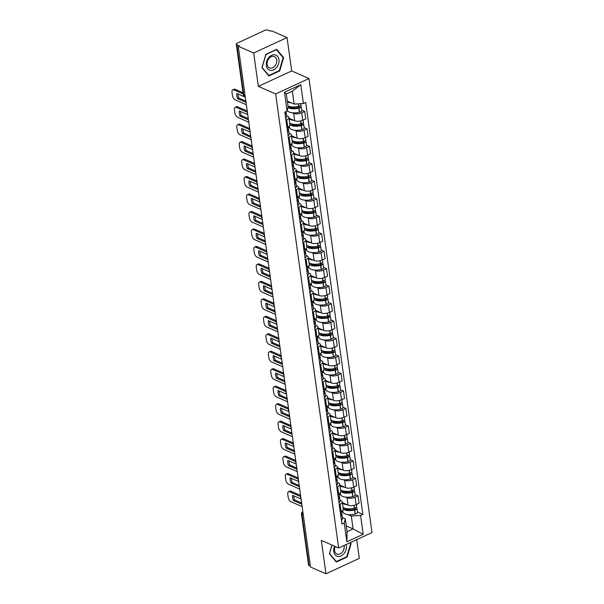 <?xml version="1.0" encoding="UTF-8"?>
<svg xmlns="http://www.w3.org/2000/svg" width="604" height="604" viewBox="0 0 604 604"><rect width="100%" height="100%" fill="white"/><g stroke="black" fill="none" stroke-linecap="round" stroke-linejoin="round"><path stroke-width="0.91" d="M287.051 37.561L253.703 53.009L238.248 46.251L310.516 567.043L325.971 573.8L321.336 540.421L338.655 548.002L372.004 532.554L308.999 78.512L291.679 70.94L287.051 37.561L271.596 30.804L270.622 31.249L268.221 30.2A2.507 1.087 -7.9 0 0 264.718 30.419L237.206 43.163A2.507 1.087 -7.9 0 0 236.277 44.19A2.507 1.087 -7.9 0 0 236.813 44.741L243.85 95.477A2.507 1.85 113.6 0 0 244.794 96.874L245.307 97.101M325.971 573.8L359.32 558.353L356.722 539.629M253.703 53.009L258.331 86.38L275.651 93.96L338.655 548.002M238.248 46.251L239.222 45.798L236.813 44.741M310.388 566.107L309.082 565.54A2.507 1.087 172.1 0 1 308.538 564.982L301.502 514.246A2.507 1.087 -7.9 0 0 302.038 514.804L309.082 565.54M342.347 502.634L348.04 505.133A5.768 2.491 -7.9 0 0 356.088 504.619L359.055 503.245L358.029 495.854L355.061 497.228A5.768 2.491 172.1 0 1 347.021 497.734L345.677 497.152M340.09 504.166L341.117 511.558A5.768 2.491 -7.9 0 0 343.253 509.202L342.226 501.811A5.768 2.491 172.1 0 1 340.09 504.166L339.244 504.551M341.117 511.558L340.271 511.943M355.054 494.555L358.029 495.854M339.961 500.082L340.988 500.527A5.768 2.491 172.1 0 1 342.226 501.811M340.769 495.001L339.154 494.299M339.924 485.163L345.616 487.654A5.768 2.491 -7.9 0 0 353.665 487.149L356.632 485.775L355.605 478.383L352.638 479.757A5.768 2.491 172.1 0 1 344.59 480.263L343.253 479.682M337.847 494.472L338.693 494.08A5.768 2.491 -7.9 0 0 340.83 491.731L339.803 484.332A5.768 2.491 172.1 0 1 337.666 486.688L336.821 487.081M352.63 477.084L355.605 478.383M337.538 482.604L338.565 483.057A5.768 2.491 172.1 0 1 339.803 484.332M338.338 477.53L336.73 476.828M337.5 467.692L343.193 470.184A5.768 2.491 -7.9 0 0 351.241 469.678L354.201 468.304L353.181 460.912L350.214 462.286A5.768 2.491 172.1 0 1 342.166 462.792L340.83 462.211M335.424 477.001L336.262 476.609A5.768 2.491 -7.9 0 0 338.406 474.253L337.379 466.862A5.768 2.491 172.1 0 1 335.243 469.217L334.397 469.61M350.207 459.614L353.181 460.912M335.107 465.133L336.141 465.586A5.768 2.491 172.1 0 1 337.379 466.862M335.915 460.059L334.306 459.357M335.069 450.222L340.769 452.713A5.768 2.491 -7.9 0 0 348.818 452.207L351.777 450.833L350.75 443.442L347.791 444.816A5.768 2.491 172.1 0 1 339.742 445.322L338.406 444.74M333 459.531L333.838 459.138A5.768 2.491 -7.9 0 0 335.983 456.783L334.956 449.391A5.768 2.491 172.1 0 1 332.819 451.747L331.974 452.139M347.783 442.143L350.75 443.442M332.683 447.662L333.718 448.115A5.768 2.491 172.1 0 1 334.956 449.391M333.491 442.589L331.883 441.886M332.645 432.751L338.346 435.242A5.768 2.491 -7.9 0 0 346.386 434.737L349.354 433.362L348.327 425.971L345.367 427.338A5.768 2.491 172.1 0 1 337.319 427.851L335.983 427.262M330.577 442.06L331.415 441.667A5.768 2.491 -7.9 0 0 333.559 439.312L332.532 431.92A5.768 2.491 172.1 0 1 330.388 434.276L329.55 434.669M345.36 424.672L348.327 425.971M330.26 430.191L331.294 430.644A5.768 2.491 172.1 0 1 332.532 431.92M331.067 425.118L329.459 424.416M330.222 415.28L335.922 417.772A5.768 2.491 -7.9 0 0 343.963 417.258L346.93 415.884L345.903 408.493L342.936 409.867A5.768 2.491 172.1 0 1 334.895 410.38L333.559 409.791M328.153 424.582L328.991 424.197A5.768 2.491 -7.9 0 0 331.135 421.841L330.109 414.45A5.768 2.491 172.1 0 1 327.964 416.805L327.126 417.19M342.936 407.194L345.903 408.493M327.836 412.721L328.87 413.174A5.768 2.491 172.1 0 1 330.109 414.45M328.644 407.647L327.036 406.937M327.798 397.809L333.499 400.301A5.768 2.491 -7.9 0 0 341.539 399.788L344.507 398.414L343.48 391.022L340.513 392.396A5.768 2.491 172.1 0 1 332.472 392.91L331.135 392.321M325.73 407.111L326.568 406.726A5.768 2.491 -7.9 0 0 328.712 404.37L327.685 396.979A5.768 2.491 172.1 0 1 325.541 399.335L324.703 399.72M340.513 389.723L343.48 391.022M325.413 395.25L326.439 395.696A5.768 2.491 172.1 0 1 327.685 396.979M326.22 390.176L324.612 389.467M325.375 380.331L331.075 382.83A5.768 2.491 -7.9 0 0 339.116 382.317L342.083 380.943L341.056 373.551L338.089 374.925A5.768 2.491 172.1 0 1 330.048 375.431L328.712 374.85M323.306 389.64L324.144 389.255A5.768 2.491 -7.9 0 0 326.288 386.9L325.262 379.508A5.768 2.491 172.1 0 1 323.117 381.864L322.279 382.249M338.089 372.253L341.056 373.551M322.989 377.779L324.016 378.225A5.768 2.491 172.1 0 1 325.262 379.508M323.797 372.698L322.189 371.996M322.951 362.861L328.644 365.352A5.768 2.491 -7.9 0 0 336.692 364.846L339.659 363.472L338.633 356.081L335.665 357.455A5.768 2.491 172.1 0 1 327.625 357.961L326.288 357.379M320.875 372.17L321.721 371.785A5.768 2.491 -7.9 0 0 323.857 369.429L322.838 362.03A5.768 2.491 172.1 0 1 320.694 364.386L319.856 364.778M335.665 354.782L338.633 356.081M320.565 360.301L321.592 360.754A5.768 2.491 172.1 0 1 322.838 362.03M321.373 355.228L319.765 354.525M320.528 345.39L326.22 347.881A5.768 2.491 -7.9 0 0 334.269 347.376L337.236 346.001L336.209 338.61L333.242 339.984A5.768 2.491 172.1 0 1 325.194 340.49L323.857 339.909M318.451 354.699L319.297 354.306A5.768 2.491 -7.9 0 0 321.434 351.951L320.407 344.559A5.768 2.491 172.1 0 1 318.27 346.915L317.425 347.308M333.234 337.311L336.209 338.61M318.142 342.83L319.169 343.283A5.768 2.491 172.1 0 1 320.407 344.559M318.95 337.757L317.334 337.055M318.104 327.919L323.797 330.411A5.768 2.491 -7.9 0 0 331.845 329.905L334.812 328.531L333.786 321.139L330.818 322.513A5.768 2.491 172.1 0 1 322.77 323.019L321.434 322.438M316.028 337.228L316.873 336.836A5.768 2.491 -7.9 0 0 319.01 334.48L317.983 327.089A5.768 2.491 172.1 0 1 315.847 329.444L315.001 329.837M330.811 319.841L333.786 321.139M315.718 325.36L316.745 325.813A5.768 2.491 172.1 0 1 317.983 327.089M316.519 320.286L314.911 319.584M315.673 310.448L321.373 312.94A5.768 2.491 -7.9 0 0 329.422 312.434L332.381 311.06L331.362 303.669L328.395 305.043A5.768 2.491 172.1 0 1 320.346 305.548L319.01 304.96M313.604 319.758L314.442 319.365A5.768 2.491 -7.9 0 0 316.587 317.009L315.56 309.618A5.768 2.491 172.1 0 1 313.423 311.974L312.578 312.366M328.387 302.37L331.362 303.669M313.287 307.889L314.322 308.342A5.768 2.491 172.1 0 1 315.56 309.618M314.095 302.815L312.487 302.113M313.25 292.978L318.95 295.469A5.768 2.491 -7.9 0 0 326.998 294.956L329.958 293.589L328.931 286.19L325.971 287.564A5.768 2.491 172.1 0 1 317.923 288.078L316.587 287.489M311.181 302.287L312.019 301.894A5.768 2.491 -7.9 0 0 314.163 299.539L313.136 292.147A5.768 2.491 172.1 0 1 310.992 294.503L310.154 294.888M325.964 284.892L328.931 286.19M310.864 290.418L311.898 290.871A5.768 2.491 172.1 0 1 313.136 292.147M311.672 285.345L310.063 284.635M310.826 275.507L316.526 277.999A5.768 2.491 -7.9 0 0 324.567 277.485L327.534 276.111L326.507 268.72L323.548 270.094A5.768 2.491 172.1 0 1 315.499 270.607L314.163 270.018M308.757 284.809L309.595 284.424A5.768 2.491 -7.9 0 0 311.739 282.068L310.713 274.677A5.768 2.491 172.1 0 1 308.568 277.032L307.73 277.417M323.54 267.421L326.507 268.72M308.44 272.948L309.474 273.393A5.768 2.491 172.1 0 1 310.713 274.677M309.248 267.874L307.64 267.164M308.402 258.036L314.103 260.528A5.768 2.491 -7.9 0 0 322.143 260.014L325.111 258.64L324.084 251.249L321.117 252.623A5.768 2.491 172.1 0 1 313.076 253.136L311.739 252.548M306.334 267.338L307.172 266.953A5.768 2.491 -7.9 0 0 309.316 264.597L308.289 257.206A5.768 2.491 172.1 0 1 306.145 259.561L305.307 259.947M321.117 249.95L324.084 251.249M306.017 255.477L307.051 255.922A5.768 2.491 172.1 0 1 308.289 257.206M306.824 250.396L305.216 249.694M305.979 240.558L311.679 243.05A5.768 2.491 -7.9 0 0 319.72 242.544L322.687 241.17L321.66 233.778L318.693 235.152A5.768 2.491 172.1 0 1 310.652 235.658L309.316 235.077M303.91 249.867L304.748 249.482A5.768 2.491 -7.9 0 0 306.892 247.127L305.866 239.735A5.768 2.491 172.1 0 1 303.721 242.083L302.883 242.476M318.693 232.48L321.66 233.778M303.593 237.999L304.62 238.452A5.768 2.491 172.1 0 1 305.866 239.735M304.401 232.925L302.793 232.223M303.555 223.087L309.256 225.579A5.768 2.491 -7.9 0 0 317.296 225.073L320.263 223.699L319.237 216.308L316.269 217.682A5.768 2.491 172.1 0 1 308.229 218.187L306.892 217.606M301.487 232.397L302.325 232.004A5.768 2.491 -7.9 0 0 304.469 229.648L303.442 222.257A5.768 2.491 172.1 0 1 301.298 224.613L300.46 225.005M316.269 215.009L319.237 216.308M301.169 220.528L302.196 220.981A5.768 2.491 172.1 0 1 303.442 222.257M301.977 215.454L300.369 214.752M301.132 205.617L306.824 208.108A5.768 2.491 -7.9 0 0 314.873 207.602L317.84 206.228L316.813 198.837L313.846 200.211A5.768 2.491 172.1 0 1 305.805 200.717L304.469 200.135M299.055 214.926L299.901 214.533A5.768 2.491 -7.9 0 0 302.038 212.178L301.019 204.786A5.768 2.491 172.1 0 1 298.874 207.142L298.036 207.534M313.846 197.538L316.813 198.837M298.746 203.057L299.773 203.51A5.768 2.491 172.1 0 1 301.019 204.786M299.554 197.984L297.946 197.282M298.708 188.146L304.401 190.637A5.768 2.491 -7.9 0 0 312.449 190.132L315.416 188.758L314.39 181.366L311.422 182.74A5.768 2.491 172.1 0 1 303.374 183.246L302.038 182.665M296.632 197.455L297.478 197.063A5.768 2.491 -7.9 0 0 299.614 194.707L298.587 187.315A5.768 2.491 172.1 0 1 296.451 189.671L295.605 190.064M311.415 180.067L314.39 181.366M296.322 185.587L297.349 186.04A5.768 2.491 172.1 0 1 298.587 187.315M297.13 180.513L295.515 179.811M296.285 170.675L301.977 173.167A5.768 2.491 -7.9 0 0 310.026 172.653L312.993 171.287L311.966 163.888L308.999 165.262A5.768 2.491 172.1 0 1 300.951 165.775L299.614 165.186M294.208 179.984L295.054 179.592A5.768 2.491 -7.9 0 0 297.191 177.236L296.164 169.845A5.768 2.491 172.1 0 1 294.027 172.2L293.182 172.585M308.991 162.589L311.966 163.888M293.891 168.116L294.926 168.569A5.768 2.491 172.1 0 1 296.164 169.845M294.699 163.042L293.091 162.333M293.854 153.205L299.554 155.696A5.768 2.491 -7.9 0 0 307.602 155.183L310.562 153.809L309.542 146.417L306.575 147.791A5.768 2.491 172.1 0 1 298.527 148.305L297.191 147.716M291.785 162.506L292.623 162.121A5.768 2.491 -7.9 0 0 294.767 159.766L293.74 152.374A5.768 2.491 172.1 0 1 291.604 154.73L290.758 155.115M306.568 145.119L309.542 146.417M291.468 150.645L292.502 151.091A5.768 2.491 172.1 0 1 293.74 152.374M292.276 145.572L290.667 144.862M291.43 135.734L297.13 138.225A5.768 2.491 -7.9 0 0 305.179 137.712L308.138 136.338L307.111 128.946L304.152 130.321A5.768 2.491 172.1 0 1 296.103 130.834L294.767 130.245M289.361 145.035L290.199 144.65A5.768 2.491 -7.9 0 0 292.344 142.295L291.317 134.903A5.768 2.491 172.1 0 1 289.173 137.259L288.334 137.644M304.144 127.648L307.111 128.946M289.044 133.174L290.079 133.62A5.768 2.491 172.1 0 1 291.317 134.903M289.852 128.093L288.244 127.391M289.006 118.256L294.707 120.747A5.768 2.491 -7.9 0 0 302.747 120.241L305.715 118.867L304.688 111.476L301.728 112.85A5.768 2.491 172.1 0 1 293.68 113.356L292.344 112.774M286.938 127.565L287.776 127.18A5.768 2.491 -7.9 0 0 289.92 124.824L288.893 117.433A5.768 2.491 172.1 0 1 286.749 119.781L285.911 120.173M301.721 110.177L304.688 111.476M286.621 115.704L287.655 116.149A5.768 2.491 172.1 0 1 288.893 117.433M346.266 525.918L353.091 528.908L351.302 516.027L348.108 514.623M343.193 512.471L341.585 511.769M342.385 517.553L345.277 518.813L347.066 531.694L353.091 528.908L363.185 534.253L346.847 541.818L344.242 523.004L345.277 518.813M287.315 101.11L294.148 104.092L292.359 91.212L286.326 94.005L288.116 106.885L287.081 111.076L284.794 112.133L341.955 524.061L344.242 523.004M287.081 111.076L284.469 92.253L300.8 84.688L303.412 103.51L294.148 104.092M351.302 516.027L360.573 515.439L362.861 514.381L305.7 102.446L303.412 103.51M360.573 515.439L363.185 534.253M308.999 78.512L275.651 93.96M331.951 545.065L329.399 553.732L336.315 562.037L347.149 557.016L351.067 543.698L350.199 542.656M291.679 70.94L258.331 86.38M265.866 54.345L261.955 67.663L268.871 75.961L279.705 70.94L283.616 57.629L276.7 49.324L265.866 54.345M357.485 512.026L362.861 514.381M346.847 541.818L347.066 531.694M292.359 91.212L300.8 84.688M286.326 94.005L284.469 92.253M350.177 543.313L351.067 543.698M346.598 556.775L347.149 557.016M282.732 57.237L283.616 57.629M279.146 70.698L279.705 70.94M340.875 516.254A9.528 4.122 -7.9 0 0 341.894 514.004A9.528 4.122 -7.9 0 0 341.539 513.136M341.894 514.004L342.46 518.089A9.528 4.122 172.1 0 1 341.441 520.346M343.238 509.074A9.528 4.122 -7.9 0 0 354.586 510.002L354.752 509.965A3.163 1.367 -7.9 0 0 356.964 508.311A3.163 1.367 -7.9 0 0 356.284 507.609L356.073 507.519M356.964 508.311L357.53 512.403A3.163 1.367 172.1 0 1 355.326 514.049L355.152 514.095A9.528 4.122 172.1 0 1 342.929 511.747L342.747 510.456M356.428 504.461L356.715 506.522A3.163 1.367 172.1 0 1 354.51 508.168L354.337 508.213A9.528 4.122 172.1 0 1 342.989 507.284M354.79 508.092L355.024 508.198A1.533 0.664 172.1 0 1 355.348 508.538A1.533 0.664 172.1 0 1 354.276 509.338L354.11 509.383A7.897 3.413 172.1 0 1 344.159 507.979M300.664 496.586L289.618 491.754A3.76 1.955 -114.9 0 0 288.508 491.701A3.76 1.955 -114.9 0 0 287.761 494.095L288.206 497.341A3.76 1.955 65.1 0 0 291.007 501.72L302.128 506.59M301.079 499.025L292.63 495.333A7.777 4.039 -114.9 0 0 293.348 500.482L301.789 504.181M341.524 511.354L341.645 512.207A9.528 4.122 172.1 0 1 340.626 514.465M342.823 510.992L342.377 510.795M347.036 504.687A9.528 4.122 172.1 0 1 342.423 503.2M350.139 509.904L347.557 508.772M300.573 495.408L290.886 491.173A3.76 1.955 -114.9 0 0 289.769 491.12L288.508 491.701M293.808 495.854A7.777 4.039 -114.9 0 0 294.609 499.901L301.623 502.966M294.609 499.901L293.348 500.482M334.586 546.22A8.154 6.01 113.6 0 0 335.892 555.574A8.154 6.01 113.6 0 0 344.114 553.49A8.154 6.01 113.6 0 0 346.137 544.536M335.212 546.492A6.168 4.545 113.6 0 0 336.896 553.996A6.168 4.545 113.6 0 0 342.423 552.003A6.168 4.545 113.6 0 0 344.038 545.503M349.784 542.845L350.577 543.789L346.779 556.692L336.285 561.554L329.58 553.513L332.049 545.11M335.703 561.297L336.285 561.554M276.662 67.414A8.154 6.01 113.6 0 0 277.598 56.399A8.154 6.01 113.6 0 0 268.599 57.735A8.154 6.01 113.6 0 0 267.663 68.75A8.154 6.01 113.6 0 0 276.662 67.414M274.979 65.934A6.168 4.545 113.6 0 0 274.397 56.61A6.168 4.545 113.6 0 0 268.871 58.603A6.168 4.545 113.6 0 0 269.452 67.92A6.168 4.545 113.6 0 0 274.979 65.934M262.136 67.437L265.926 54.534L276.428 49.671L283.125 57.712L279.335 70.615L268.833 75.477L262.03 67.391M268.259 75.228L268.833 75.477M338.444 498.783A9.528 4.122 -7.9 0 0 339.463 496.533A9.528 4.122 -7.9 0 0 339.108 495.665M339.463 496.533L340.037 500.618A9.528 4.122 172.1 0 1 339.018 502.868M340.815 491.603A9.528 4.122 -7.9 0 0 352.162 492.532L352.328 492.494A3.163 1.367 -7.9 0 0 354.54 490.841A3.163 1.367 -7.9 0 0 353.861 490.138L353.65 490.048M354.54 490.841L355.107 494.933A3.163 1.367 172.1 0 1 352.895 496.579L352.728 496.624A9.528 4.122 172.1 0 1 340.505 494.276L340.324 492.985M354.004 486.99L354.291 489.051A3.163 1.367 172.1 0 1 352.079 490.697L351.913 490.742A9.528 4.122 172.1 0 1 340.565 489.814M352.366 490.622L352.6 490.727A1.533 0.664 172.1 0 1 352.925 491.067A1.533 0.664 172.1 0 1 351.853 491.867L351.687 491.905A7.897 3.413 172.1 0 1 341.736 490.508M298.233 479.115L287.194 474.283A3.76 1.955 -114.9 0 0 286.085 474.231A3.76 1.955 -114.9 0 0 285.337 476.624L285.783 479.87A3.76 1.955 65.1 0 0 288.584 484.249L299.705 489.119M298.655 481.554L290.207 477.862A7.777 4.039 -114.9 0 0 290.917 483.011L299.365 486.711M339.101 493.876L339.214 494.736A9.528 4.122 172.1 0 1 338.202 496.994M340.399 493.521L339.954 493.325M344.605 487.217A9.528 4.122 172.1 0 1 339.999 485.729M347.715 492.426L345.133 491.301M298.149 477.938L288.463 473.702A3.76 1.955 -114.9 0 0 287.345 473.642L286.085 474.231M291.385 478.376A7.777 4.039 -114.9 0 0 292.185 482.43L299.199 485.495M292.185 482.43L290.917 483.011M336.02 481.312A9.528 4.122 -7.9 0 0 337.04 479.055A9.528 4.122 -7.9 0 0 336.685 478.194M337.04 479.055L337.606 483.147A9.528 4.122 172.1 0 1 336.587 485.397M338.391 474.132A9.528 4.122 -7.9 0 0 349.739 475.061L349.905 475.023A3.163 1.367 -7.9 0 0 352.117 473.37A3.163 1.367 -7.9 0 0 351.437 472.668L351.226 472.577M352.117 473.37L352.683 477.454A3.163 1.367 172.1 0 1 350.471 479.108L350.305 479.153A9.528 4.122 172.1 0 1 338.074 476.805L337.9 475.507M351.581 469.519L351.868 471.581A3.163 1.367 172.1 0 1 349.656 473.226L349.489 473.272A9.528 4.122 172.1 0 1 338.142 472.343M349.942 473.151L350.169 473.257A1.533 0.664 172.1 0 1 350.501 473.596A1.533 0.664 172.1 0 1 349.429 474.397L349.263 474.434A7.897 3.413 172.1 0 1 339.312 473.038M295.809 461.637L284.771 456.813A3.76 1.955 -114.9 0 0 283.661 456.76A3.76 1.955 -114.9 0 0 282.906 459.153L283.359 462.4A3.76 1.955 65.1 0 0 286.153 466.779L297.274 471.641M296.232 464.083L287.783 460.391A7.777 4.039 -114.9 0 0 288.493 465.541L296.942 469.24M336.677 476.405L336.79 477.266A9.528 4.122 172.1 0 1 335.771 479.516M337.976 476.05L337.523 475.854M342.181 469.746A9.528 4.122 172.1 0 1 337.576 468.251M345.292 474.955L342.702 473.83M295.726 460.467L286.039 456.224A3.76 1.955 -114.9 0 0 284.922 456.171L283.661 456.76M288.961 460.905A7.777 4.039 -114.9 0 0 289.761 464.959L296.775 468.024M289.761 464.959L288.493 465.541M333.597 463.842A9.528 4.122 -7.9 0 0 334.616 461.584A9.528 4.122 -7.9 0 0 334.261 460.724M334.616 461.584L335.182 465.676A9.528 4.122 172.1 0 1 334.163 467.926M335.967 456.662A9.528 4.122 -7.9 0 0 347.315 457.59L347.481 457.545A3.163 1.367 -7.9 0 0 349.693 455.899A3.163 1.367 -7.9 0 0 349.014 455.197L348.795 455.106M349.693 455.899L350.26 459.984A3.163 1.367 172.1 0 1 348.047 461.637L347.881 461.675A9.528 4.122 172.1 0 1 335.65 459.334L335.477 458.036M349.157 452.049L349.444 454.11A3.163 1.367 172.1 0 1 347.232 455.756L347.066 455.801A9.528 4.122 172.1 0 1 335.718 454.872M347.511 455.68L347.745 455.778A1.533 0.664 172.1 0 1 348.078 456.126A1.533 0.664 172.1 0 1 347.006 456.926L346.832 456.964A7.897 3.413 172.1 0 1 336.889 455.567M293.385 444.166L282.347 439.342A3.76 1.955 -114.9 0 0 281.238 439.289A3.76 1.955 -114.9 0 0 280.483 441.683L280.935 444.929A3.76 1.955 65.1 0 0 283.729 449.308L294.85 454.17M293.801 446.613L285.352 442.921A7.777 4.039 -114.9 0 0 286.07 448.07L294.518 451.762M334.246 458.934L334.367 459.795A9.528 4.122 172.1 0 1 333.348 462.045M335.545 458.579L335.099 458.383M339.758 452.275A9.528 4.122 172.1 0 1 335.152 450.78M342.868 457.485L340.279 456.352M293.302 442.996L283.616 438.753A3.76 1.955 -114.9 0 0 282.498 438.7L281.238 439.289M286.538 443.434A7.777 4.039 -114.9 0 0 287.338 447.481L294.352 450.554M287.338 447.481L286.07 448.07M331.173 446.371A9.528 4.122 -7.9 0 0 332.192 444.114A9.528 4.122 -7.9 0 0 331.838 443.253M332.192 444.114L332.759 448.206A9.528 4.122 172.1 0 1 331.739 450.456M333.544 439.191A9.528 4.122 -7.9 0 0 344.884 440.12L345.058 440.074A3.163 1.367 -7.9 0 0 347.27 438.429A3.163 1.367 -7.9 0 0 346.59 437.726L346.371 437.628M347.27 438.429L347.836 442.513A3.163 1.367 172.1 0 1 345.624 444.166L345.458 444.204A9.528 4.122 172.1 0 1 333.227 441.864L333.046 440.565M346.734 434.57L347.021 436.632A3.163 1.367 172.1 0 1 344.808 438.285L344.635 438.323A9.528 4.122 172.1 0 1 333.295 437.402M345.088 438.21L345.322 438.308A1.533 0.664 172.1 0 1 345.654 438.647A1.533 0.664 172.1 0 1 344.582 439.448L344.408 439.493A7.897 3.413 172.1 0 1 334.457 438.089M290.962 426.696L279.924 421.871A3.76 1.955 -114.9 0 0 278.806 421.819A3.76 1.955 -114.9 0 0 278.059 424.212L278.512 427.458A3.76 1.955 65.1 0 0 281.305 431.837L292.427 436.7M291.377 429.142L282.929 425.442A7.777 4.039 -114.9 0 0 283.646 430.599L292.094 434.291M331.822 441.464L331.943 442.324A9.528 4.122 172.1 0 1 330.924 444.574M333.121 441.101L332.676 440.912M337.334 434.797A9.528 4.122 172.1 0 1 332.728 433.31M340.437 440.014L337.855 438.881M290.879 425.518L281.185 421.282A3.76 1.955 -114.9 0 0 280.075 421.23L278.806 421.819M284.114 425.963A7.777 4.039 -114.9 0 0 284.907 430.01L291.928 433.083M284.907 430.01L283.646 430.599M328.75 428.893A9.528 4.122 -7.9 0 0 329.769 426.643A9.528 4.122 -7.9 0 0 329.414 425.782M329.769 426.643L330.335 430.728A9.528 4.122 172.1 0 1 329.316 432.985M331.12 421.72A9.528 4.122 -7.9 0 0 342.46 422.649L342.634 422.604A3.163 1.367 -7.9 0 0 344.846 420.958A3.163 1.367 -7.9 0 0 344.159 420.256L343.948 420.158M344.846 420.958L345.413 425.042A3.163 1.367 172.1 0 1 343.2 426.696L343.027 426.734A9.528 4.122 172.1 0 1 330.803 424.386L330.622 423.094M344.31 417.1L344.597 419.161A3.163 1.367 172.1 0 1 342.385 420.814L342.211 420.852A9.528 4.122 172.1 0 1 330.871 419.923M342.664 420.739L342.898 420.837A1.533 0.664 172.1 0 1 343.231 421.177A1.533 0.664 172.1 0 1 342.158 421.977L341.985 422.022A7.897 3.413 172.1 0 1 332.034 420.618M288.538 409.225L277.5 404.401A3.76 1.955 -114.9 0 0 276.383 404.34A3.76 1.955 -114.9 0 0 275.635 406.741L276.088 409.988A3.76 1.955 65.1 0 0 278.882 414.367L290.003 419.229M288.954 411.671L280.505 407.972A7.777 4.039 -114.9 0 0 281.222 413.128L289.671 416.82M329.399 423.993L329.52 424.854A9.528 4.122 172.1 0 1 328.501 427.104M330.698 423.631L330.252 423.434M334.91 417.326A9.528 4.122 172.1 0 1 330.297 415.839M338.013 422.543L335.431 421.411M288.455 408.047L278.761 403.812A3.76 1.955 -114.9 0 0 277.651 403.759L276.383 404.34M281.691 408.493A7.777 4.039 -114.9 0 0 282.483 412.54L289.505 415.612M282.483 412.54L281.222 413.128M326.326 411.422A9.528 4.122 -7.9 0 0 327.345 409.172A9.528 4.122 -7.9 0 0 326.99 408.304M327.345 409.172L327.912 413.257A9.528 4.122 172.1 0 1 326.892 415.514M328.689 404.25A9.528 4.122 -7.9 0 0 340.037 405.178L340.211 405.133A3.163 1.367 -7.9 0 0 342.423 403.48A3.163 1.367 -7.9 0 0 341.736 402.785L341.524 402.687M342.423 403.48L342.989 407.572A3.163 1.367 172.1 0 1 340.777 409.218L340.603 409.263A9.528 4.122 172.1 0 1 328.38 406.915L328.198 405.624M341.887 399.629L342.174 401.69A3.163 1.367 172.1 0 1 339.961 403.344L339.788 403.381A9.528 4.122 172.1 0 1 328.44 402.453M340.241 403.268L340.475 403.366A1.533 0.664 172.1 0 1 340.807 403.706A1.533 0.664 172.1 0 1 339.735 404.506L339.561 404.552A7.897 3.413 172.1 0 1 329.61 403.147M286.115 391.754L275.077 386.922A3.76 1.955 -114.9 0 0 273.959 386.87A3.76 1.955 -114.9 0 0 273.212 389.263L273.665 392.517A3.76 1.955 65.1 0 0 276.458 396.896L287.579 401.758M286.53 394.201L278.082 390.501A7.777 4.039 -114.9 0 0 278.799 395.658L287.247 399.35M326.975 406.522L327.096 407.375A9.528 4.122 172.1 0 1 326.077 409.633M328.274 406.16L327.829 405.964M332.487 399.856A9.528 4.122 172.1 0 1 327.874 398.368M335.59 405.073L333.008 403.94M286.032 390.577L276.338 386.341A3.76 1.955 -114.9 0 0 275.228 386.288L273.959 386.87M279.267 391.022A7.777 4.039 -114.9 0 0 280.06 395.069L287.074 398.134M280.06 395.069L278.799 395.658M323.903 393.951A9.528 4.122 -7.9 0 0 324.922 391.702A9.528 4.122 -7.9 0 0 324.567 390.833M324.922 391.702L325.488 395.786A9.528 4.122 172.1 0 1 324.469 398.044M326.266 386.779A9.528 4.122 -7.9 0 0 337.613 387.7L337.787 387.662A3.163 1.367 -7.9 0 0 339.992 386.009A3.163 1.367 -7.9 0 0 339.312 385.307L339.101 385.216M339.992 386.009L340.565 390.101A3.163 1.367 172.1 0 1 338.353 391.747L338.18 391.792A9.528 4.122 172.1 0 1 325.956 389.444L325.775 388.153M339.463 382.158L339.75 384.219A3.163 1.367 172.1 0 1 337.538 385.865L337.364 385.911A9.528 4.122 172.1 0 1 326.017 384.982M337.817 385.79L338.051 385.896A1.533 0.664 172.1 0 1 338.383 386.235A1.533 0.664 172.1 0 1 337.311 387.036L337.138 387.081A7.897 3.413 172.1 0 1 327.187 385.677M283.691 374.284L272.653 369.452A3.76 1.955 -114.9 0 0 271.536 369.399A3.76 1.955 -114.9 0 0 270.788 371.792L271.241 375.039A3.76 1.955 65.1 0 0 274.035 379.418L285.156 384.287M284.106 376.722L275.658 373.03A7.777 4.039 -114.9 0 0 276.375 378.179L284.824 381.879M324.552 389.051L324.673 389.905A9.528 4.122 172.1 0 1 323.653 392.162M325.85 388.689L325.405 388.493M330.063 382.385A9.528 4.122 172.1 0 1 325.45 380.897M333.166 387.602L330.584 386.469M283.601 373.106L273.914 368.87A3.76 1.955 -114.9 0 0 272.797 368.817L271.536 369.399M276.843 373.551A7.777 4.039 -114.9 0 0 277.636 377.598L284.65 380.663M277.636 377.598L276.375 378.179M321.479 376.481A9.528 4.122 -7.9 0 0 322.498 374.231A9.528 4.122 -7.9 0 0 322.143 373.363M322.498 374.231L323.065 378.315A9.528 4.122 172.1 0 1 322.045 380.565M323.842 369.301A9.528 4.122 -7.9 0 0 335.19 370.229L335.363 370.192A3.163 1.367 -7.9 0 0 337.568 368.538A3.163 1.367 -7.9 0 0 336.889 367.836L336.677 367.745M337.568 368.538L338.142 372.63A3.163 1.367 172.1 0 1 335.93 374.276L335.756 374.321A9.528 4.122 172.1 0 1 323.533 371.973L323.351 370.682M337.04 364.688L337.319 366.749A3.163 1.367 172.1 0 1 335.114 368.395L334.941 368.44A9.528 4.122 172.1 0 1 323.593 367.511M335.394 368.319L335.628 368.425A1.533 0.664 172.1 0 1 335.96 368.765A1.533 0.664 172.1 0 1 334.88 369.565L334.714 369.603A7.897 3.413 172.1 0 1 324.763 368.206M281.268 356.813L270.23 351.981A3.76 1.955 -114.9 0 0 269.112 351.928A3.76 1.955 -114.9 0 0 268.365 354.322L268.81 357.568A3.76 1.955 65.1 0 0 271.611 361.947L282.732 366.817M281.683 359.252L273.234 355.56A7.777 4.039 -114.9 0 0 273.952 360.709L282.4 364.408M322.128 371.581L322.249 372.434A9.528 4.122 172.1 0 1 321.23 374.691M323.427 371.218L322.981 371.022M327.64 364.914A9.528 4.122 172.1 0 1 323.027 363.427M330.743 370.124L328.161 368.999M281.177 355.635L271.49 351.4A3.76 1.955 -114.9 0 0 270.373 351.339L269.112 351.928M274.42 356.073A7.777 4.039 -114.9 0 0 275.213 360.127L282.227 363.193M275.213 360.127L273.952 360.709M319.055 359.01A9.528 4.122 -7.9 0 0 320.075 356.753A9.528 4.122 -7.9 0 0 319.72 355.892M320.075 356.753L320.641 360.845A9.528 4.122 172.1 0 1 319.622 363.095M321.419 351.83A9.528 4.122 -7.9 0 0 332.766 352.759L332.932 352.721A3.163 1.367 -7.9 0 0 335.144 351.067A3.163 1.367 -7.9 0 0 334.465 350.365L334.254 350.275M335.144 351.067L335.711 355.152A3.163 1.367 172.1 0 1 333.506 356.805L333.332 356.851A9.528 4.122 172.1 0 1 321.109 354.503L320.928 353.212M334.608 347.217L334.895 349.278A3.163 1.367 172.1 0 1 332.691 350.924L332.517 350.969A9.528 4.122 172.1 0 1 321.169 350.041M332.97 350.849L333.204 350.954A1.533 0.664 172.1 0 1 333.529 351.294A1.533 0.664 172.1 0 1 332.457 352.094L332.291 352.132A7.897 3.413 172.1 0 1 322.34 350.735M278.844 339.335L267.798 334.51A3.76 1.955 -114.9 0 0 266.689 334.457A3.76 1.955 -114.9 0 0 265.941 336.851L266.387 340.097A3.76 1.955 65.1 0 0 269.188 344.476L280.309 349.339M279.259 341.781L270.811 338.089A7.777 4.039 -114.9 0 0 271.521 343.238L279.969 346.938M319.705 354.103L319.826 354.963A9.528 4.122 172.1 0 1 318.806 357.213M321.003 353.748L320.558 353.551M325.216 347.443A9.528 4.122 172.1 0 1 320.603 345.949M328.319 352.653L325.737 351.528M278.754 338.164L269.067 333.921A3.76 1.955 -114.9 0 0 267.95 333.869L266.689 334.457M271.989 338.602A7.777 4.039 -114.9 0 0 272.789 342.657L279.803 345.722M272.789 342.657L271.521 343.238M316.624 341.539A9.528 4.122 -7.9 0 0 317.644 339.282A9.528 4.122 -7.9 0 0 317.289 338.421M317.644 339.282L318.217 343.374A9.528 4.122 172.1 0 1 317.198 345.624M318.995 334.359A9.528 4.122 -7.9 0 0 330.343 335.288L330.509 335.243A3.163 1.367 -7.9 0 0 332.721 333.597A3.163 1.367 -7.9 0 0 332.041 332.895L331.83 332.804M332.721 333.597L333.287 337.681A3.163 1.367 172.1 0 1 331.075 339.335L330.909 339.373A9.528 4.122 172.1 0 1 318.686 337.032L318.504 335.733M332.185 329.746L332.472 331.807A3.163 1.367 172.1 0 1 330.26 333.453L330.094 333.499A9.528 4.122 172.1 0 1 318.746 332.57M330.547 333.378L330.781 333.476A1.533 0.664 172.1 0 1 331.105 333.823A1.533 0.664 172.1 0 1 330.033 334.624L329.867 334.661A7.897 3.413 172.1 0 1 319.916 333.265M276.413 321.864L265.375 317.04A3.76 1.955 -114.9 0 0 264.265 316.987A3.76 1.955 -114.9 0 0 263.518 319.38L263.963 322.627A3.76 1.955 65.1 0 0 266.764 327.006L277.885 331.868M276.836 324.31L268.387 320.618A7.777 4.039 -114.9 0 0 269.097 325.767L277.546 329.459M317.281 336.632L317.394 337.493A9.528 4.122 172.1 0 1 316.383 339.742M318.58 336.277L318.134 336.081M322.785 329.973A9.528 4.122 172.1 0 1 318.18 328.478M325.896 335.182L323.314 334.057M276.33 320.694L266.643 316.451A3.76 1.955 -114.9 0 0 265.526 316.398L264.265 316.987M269.565 321.132A7.777 4.039 -114.9 0 0 270.365 325.178L277.379 328.251M270.365 325.178L269.097 325.767M314.201 324.069A9.528 4.122 -7.9 0 0 315.22 321.811A9.528 4.122 -7.9 0 0 314.865 320.951M315.22 321.811L315.786 325.903A9.528 4.122 172.1 0 1 314.767 328.153M316.572 316.889A9.528 4.122 -7.9 0 0 327.919 317.817L328.085 317.772A3.163 1.367 -7.9 0 0 330.297 316.126A3.163 1.367 -7.9 0 0 329.618 315.424L329.406 315.326M330.297 316.126L330.864 320.211A3.163 1.367 172.1 0 1 328.651 321.864L328.485 321.902A9.528 4.122 172.1 0 1 316.254 319.561L316.081 318.263M329.761 312.268L330.048 314.329A3.163 1.367 172.1 0 1 327.836 315.983L327.67 316.028A9.528 4.122 172.1 0 1 316.322 315.099M328.115 315.907L328.349 316.005A1.533 0.664 172.1 0 1 328.682 316.345A1.533 0.664 172.1 0 1 327.61 317.145L327.436 317.191A7.897 3.413 172.1 0 1 317.493 315.794M273.989 304.393L262.951 299.569A3.76 1.955 -114.9 0 0 261.842 299.516A3.76 1.955 -114.9 0 0 261.087 301.909L261.54 305.156A3.76 1.955 65.1 0 0 264.333 309.535L275.454 314.397M274.412 306.84L265.964 303.14A7.777 4.039 -114.9 0 0 266.674 308.297L275.122 311.989M314.858 319.161L314.971 320.022A9.528 4.122 172.1 0 1 313.952 322.272M316.156 318.799L315.703 318.61M320.362 312.494A9.528 4.122 172.1 0 1 315.756 311.007M323.472 317.712L320.883 316.579M273.906 303.216L264.22 298.98A3.76 1.955 -114.9 0 0 263.102 298.927L261.842 299.516M267.142 303.661A7.777 4.039 -114.9 0 0 267.942 307.708L274.956 310.781M267.942 307.708L266.674 308.297M311.777 306.59A9.528 4.122 -7.9 0 0 312.797 304.341A9.528 4.122 -7.9 0 0 312.442 303.48M312.797 304.341L313.363 308.425A9.528 4.122 172.1 0 1 312.344 310.683M314.148 299.418A9.528 4.122 -7.9 0 0 325.488 300.347L325.662 300.301A3.163 1.367 -7.9 0 0 327.874 298.655A3.163 1.367 -7.9 0 0 327.194 297.953L326.975 297.855M327.874 298.655L328.44 302.74A3.163 1.367 172.1 0 1 326.228 304.393L326.062 304.431A9.528 4.122 172.1 0 1 313.831 302.091L313.657 300.792M327.338 294.797L327.625 296.858A3.163 1.367 172.1 0 1 325.413 298.512L325.246 298.55A9.528 4.122 172.1 0 1 313.899 297.621M325.692 298.436L325.926 298.535A1.533 0.664 172.1 0 1 326.258 298.874A1.533 0.664 172.1 0 1 325.186 299.675L325.012 299.72A7.897 3.413 172.1 0 1 315.069 298.316M271.566 286.923L260.528 282.098A3.76 1.955 -114.9 0 0 259.41 282.038A3.76 1.955 -114.9 0 0 258.663 284.439L259.116 287.685A3.76 1.955 65.1 0 0 261.909 292.064L273.031 296.926M271.981 289.369L263.533 285.669A7.777 4.039 -114.9 0 0 264.25 290.826L272.698 294.518M312.427 301.69L312.547 302.551A9.528 4.122 172.1 0 1 311.528 304.801M313.725 301.328L313.28 301.132M317.938 295.024A9.528 4.122 172.1 0 1 313.333 293.536M321.041 300.241L318.459 299.108M271.483 285.745L261.796 281.509A3.76 1.955 -114.9 0 0 260.679 281.456L259.41 282.038M264.718 286.19A7.777 4.039 -114.9 0 0 265.518 290.237L272.532 293.31M265.518 290.237L264.25 290.826M309.354 289.12A9.528 4.122 -7.9 0 0 310.373 286.87A9.528 4.122 -7.9 0 0 310.018 286.002M310.373 286.87L310.939 290.954A9.528 4.122 172.1 0 1 309.92 293.212M311.724 281.947A9.528 4.122 -7.9 0 0 323.065 282.876L323.238 282.831A3.163 1.367 -7.9 0 0 325.45 281.177A3.163 1.367 -7.9 0 0 324.771 280.483L324.552 280.384M325.45 281.177L326.017 285.269A3.163 1.367 172.1 0 1 323.804 286.915L323.638 286.96A9.528 4.122 172.1 0 1 311.407 284.612L311.226 283.321M324.914 277.327L325.201 279.388A3.163 1.367 172.1 0 1 322.989 281.041L322.815 281.079A9.528 4.122 172.1 0 1 311.475 280.15M323.268 280.966L323.502 281.064A1.533 0.664 172.1 0 1 323.835 281.404A1.533 0.664 172.1 0 1 322.762 282.204L322.589 282.249A7.897 3.413 172.1 0 1 312.638 280.845M269.142 269.452L258.104 264.62A3.76 1.955 -114.9 0 0 256.987 264.567A3.76 1.955 -114.9 0 0 256.239 266.96L256.692 270.214A3.76 1.955 65.1 0 0 259.486 274.594L270.607 279.456M269.558 271.898L261.109 268.199A7.777 4.039 -114.9 0 0 261.826 273.355L270.275 277.047M310.003 284.22L310.124 285.073A9.528 4.122 172.1 0 1 309.105 287.33M311.302 283.857L310.856 283.661M315.514 277.553A9.528 4.122 172.1 0 1 310.909 276.066M318.618 282.77L316.035 281.638M269.059 268.274L259.365 264.039A3.76 1.955 -114.9 0 0 258.255 263.986L256.987 264.567M262.295 268.72A7.777 4.039 -114.9 0 0 263.087 272.766L270.109 275.832M263.087 272.766L261.826 273.355M306.93 271.649A9.528 4.122 -7.9 0 0 307.949 269.399A9.528 4.122 -7.9 0 0 307.595 268.531M307.949 269.399L308.516 273.484A9.528 4.122 172.1 0 1 307.496 275.741M309.301 264.476A9.528 4.122 -7.9 0 0 320.641 265.398L320.815 265.36A3.163 1.367 -7.9 0 0 323.027 263.706A3.163 1.367 -7.9 0 0 322.34 263.004L322.128 262.914M323.027 263.706L323.593 267.798A3.163 1.367 172.1 0 1 321.381 269.444L321.207 269.49A9.528 4.122 172.1 0 1 308.984 267.142L308.803 265.851M322.491 259.856L322.778 261.917A3.163 1.367 172.1 0 1 320.565 263.563L320.392 263.608A9.528 4.122 172.1 0 1 309.052 262.68M320.845 263.487L321.079 263.593A1.533 0.664 172.1 0 1 321.411 263.933A1.533 0.664 172.1 0 1 320.339 264.733L320.165 264.779A7.897 3.413 172.1 0 1 310.214 263.374M266.719 251.981L255.681 247.149A3.76 1.955 -114.9 0 0 254.563 247.096A3.76 1.955 -114.9 0 0 253.816 249.49L254.269 252.744A3.76 1.955 65.1 0 0 257.062 257.123L268.184 261.985M267.134 254.42L258.686 250.728A7.777 4.039 -114.9 0 0 259.403 255.877L267.851 259.577M307.579 266.749L307.7 267.602A9.528 4.122 172.1 0 1 306.681 269.86M308.878 266.387L308.433 266.19M313.091 260.082A9.528 4.122 172.1 0 1 308.478 258.595M316.194 265.299L313.612 264.167M266.636 250.803L256.942 246.568A3.76 1.955 -114.9 0 0 255.832 246.515L254.563 247.096M259.871 251.249A7.777 4.039 -114.9 0 0 260.664 255.296L267.685 258.361M260.664 255.296L259.403 255.877M304.507 254.178A9.528 4.122 -7.9 0 0 305.526 251.928A9.528 4.122 -7.9 0 0 305.171 251.06M305.526 251.928L306.092 256.013A9.528 4.122 172.1 0 1 305.073 258.263M306.87 246.998A9.528 4.122 -7.9 0 0 318.217 247.927L318.391 247.889A3.163 1.367 -7.9 0 0 320.603 246.236A3.163 1.367 -7.9 0 0 319.916 245.534L319.705 245.443M320.603 246.236L321.169 250.328A3.163 1.367 172.1 0 1 318.957 251.974L318.784 252.019A9.528 4.122 172.1 0 1 306.56 249.671L306.379 248.38M320.067 242.385L320.354 244.446A3.163 1.367 172.1 0 1 318.142 246.092L317.968 246.138A9.528 4.122 172.1 0 1 306.621 245.209M318.421 246.017L318.655 246.122A1.533 0.664 172.1 0 1 318.988 246.462A1.533 0.664 172.1 0 1 317.915 247.262L317.742 247.3A7.897 3.413 172.1 0 1 307.791 245.903M264.295 234.511L253.257 229.679A3.76 1.955 -114.9 0 0 252.14 229.626A3.76 1.955 -114.9 0 0 251.392 232.019L251.845 235.266A3.76 1.955 65.1 0 0 254.639 239.645L265.76 244.514M264.711 236.949L256.262 233.257A7.777 4.039 -114.9 0 0 256.979 238.406L265.428 242.106M305.156 249.278L305.277 250.132A9.528 4.122 172.1 0 1 304.257 252.389M306.454 248.916L306.009 248.72M310.667 242.612A9.528 4.122 172.1 0 1 306.054 241.124M313.77 247.821L311.188 246.696M264.212 233.333L254.518 229.097A3.76 1.955 -114.9 0 0 253.408 229.037L252.14 229.626M257.447 233.771A7.777 4.039 -114.9 0 0 258.24 237.825L265.254 240.89M258.24 237.825L256.979 238.406M302.083 236.708A9.528 4.122 -7.9 0 0 303.102 234.45A9.528 4.122 -7.9 0 0 302.747 233.589M303.102 234.45L303.669 238.542A9.528 4.122 172.1 0 1 302.649 240.792M304.446 229.528A9.528 4.122 -7.9 0 0 315.794 230.456L315.968 230.418A3.163 1.367 -7.9 0 0 318.172 228.765A3.163 1.367 -7.9 0 0 317.493 228.063L317.281 227.972M318.172 228.765L318.746 232.857A3.163 1.367 172.1 0 1 316.534 234.503L316.36 234.548A9.528 4.122 172.1 0 1 304.137 232.2L303.955 230.909M317.644 224.914L317.93 226.976A3.163 1.367 172.1 0 1 315.718 228.622L315.545 228.667A9.528 4.122 172.1 0 1 304.197 227.738M315.998 228.546L316.232 228.652A1.533 0.664 172.1 0 1 316.564 228.992A1.533 0.664 172.1 0 1 315.492 229.792L315.318 229.83A7.897 3.413 172.1 0 1 305.367 228.433M261.872 217.032L250.834 212.208A3.76 1.955 -114.9 0 0 249.716 212.155A3.76 1.955 -114.9 0 0 248.969 214.548L249.422 217.795A3.76 1.955 65.1 0 0 252.215 222.174L263.336 227.044M262.287 219.478L253.839 215.787A7.777 4.039 -114.9 0 0 254.556 220.936L263.004 224.635M302.732 231.8L302.853 232.661A9.528 4.122 172.1 0 1 301.834 234.911M304.031 231.445L303.586 231.249M308.244 225.141A9.528 4.122 172.1 0 1 303.631 223.646M311.347 230.351L308.765 229.226M261.781 215.862L252.094 211.619A3.76 1.955 -114.9 0 0 250.977 211.566L249.716 212.155M255.024 216.3A7.777 4.039 -114.9 0 0 255.817 220.354L262.831 223.42M255.817 220.354L254.556 220.936M299.659 219.237A9.528 4.122 -7.9 0 0 300.679 216.979A9.528 4.122 -7.9 0 0 300.324 216.119M300.679 216.979L301.245 221.072A9.528 4.122 172.1 0 1 300.226 223.321M302.023 212.057A9.528 4.122 -7.9 0 0 313.37 212.986L313.544 212.94A3.163 1.367 -7.9 0 0 315.749 211.294A3.163 1.367 -7.9 0 0 315.069 210.592L314.858 210.502M315.749 211.294L316.315 215.379A3.163 1.367 172.1 0 1 314.11 217.032L313.937 217.07A9.528 4.122 172.1 0 1 301.713 214.73L301.532 213.431M315.22 207.444L315.499 209.505A3.163 1.367 172.1 0 1 313.295 211.151L313.121 211.196A9.528 4.122 172.1 0 1 301.774 210.268M313.574 211.075L313.808 211.181A1.533 0.664 172.1 0 1 314.133 211.521A1.533 0.664 172.1 0 1 313.061 212.321L312.895 212.359A7.897 3.413 172.1 0 1 302.944 210.962M259.448 199.562L248.41 194.737A3.76 1.955 -114.9 0 0 247.293 194.684A3.76 1.955 -114.9 0 0 246.545 197.078L246.991 200.324A3.76 1.955 65.1 0 0 249.792 204.703L260.913 209.565M259.863 202.008L251.415 198.316A7.777 4.039 -114.9 0 0 252.132 203.465L260.581 207.157M300.309 214.329L300.43 215.19A9.528 4.122 172.1 0 1 299.41 217.44M301.607 213.975L301.162 213.778M305.82 207.67A9.528 4.122 172.1 0 1 301.207 206.175M308.923 212.88L306.341 211.755M259.358 198.391L249.671 194.148A3.76 1.955 -114.9 0 0 248.554 194.095L247.293 194.684M252.593 198.829A7.777 4.039 -114.9 0 0 253.393 202.876L260.407 205.949M253.393 202.876L252.132 203.465M297.236 201.766A9.528 4.122 -7.9 0 0 298.248 199.509A9.528 4.122 -7.9 0 0 297.9 198.648M298.248 199.509L298.821 203.601A9.528 4.122 172.1 0 1 297.802 205.851M299.599 194.586A9.528 4.122 -7.9 0 0 310.947 195.515L311.113 195.469A3.163 1.367 -7.9 0 0 313.325 193.824A3.163 1.367 -7.9 0 0 312.646 193.121L312.434 193.023M313.325 193.824L313.891 197.908A3.163 1.367 172.1 0 1 311.687 199.562L311.513 199.599A9.528 4.122 172.1 0 1 299.29 197.259L299.108 195.96M312.789 189.966L313.076 192.027A3.163 1.367 172.1 0 1 310.864 193.68L310.698 193.725A9.528 4.122 172.1 0 1 299.35 192.797M311.151 193.605L311.385 193.703A1.533 0.664 172.1 0 1 311.709 194.043A1.533 0.664 172.1 0 1 310.637 194.843L310.471 194.888A7.897 3.413 172.1 0 1 300.52 193.491M257.025 182.091L245.979 177.266A3.76 1.955 -114.9 0 0 244.869 177.214A3.76 1.955 -114.9 0 0 244.122 179.607L244.567 182.853A3.76 1.955 65.1 0 0 247.368 187.232L258.489 192.095M257.44 184.537L248.991 180.845A7.777 4.039 -114.9 0 0 249.701 185.994L258.15 189.686M297.885 196.859L298.006 197.719A9.528 4.122 172.1 0 1 296.987 199.969M299.184 196.496L298.738 196.308M303.397 190.2A9.528 4.122 172.1 0 1 298.784 188.705M306.5 195.409L303.918 194.277M256.934 180.913L247.247 176.678A3.76 1.955 -114.9 0 0 246.13 176.625L244.869 177.214M250.169 181.359A7.777 4.039 -114.9 0 0 250.97 185.405L257.983 188.478M250.97 185.405L249.701 185.994M294.805 184.288A9.528 4.122 -7.9 0 0 295.824 182.038A9.528 4.122 -7.9 0 0 295.469 181.177M295.824 182.038L296.398 186.123A9.528 4.122 172.1 0 1 295.379 188.38M297.176 177.115A9.528 4.122 -7.9 0 0 308.523 178.044L308.689 177.999A3.163 1.367 -7.9 0 0 310.901 176.353A3.163 1.367 -7.9 0 0 310.222 175.651L310.011 175.553M310.901 176.353L311.468 180.437A3.163 1.367 172.1 0 1 309.256 182.091L309.089 182.129A9.528 4.122 172.1 0 1 296.866 179.788L296.685 178.49M310.365 172.495L310.652 174.556A3.163 1.367 172.1 0 1 308.44 176.209L308.274 176.247A9.528 4.122 172.1 0 1 296.926 175.319M308.727 176.134L308.954 176.232A1.533 0.664 172.1 0 1 309.286 176.572A1.533 0.664 172.1 0 1 308.214 177.372L308.048 177.417A7.897 3.413 172.1 0 1 298.097 176.013M254.594 164.62L243.555 159.796A3.76 1.955 -114.9 0 0 242.446 159.735A3.76 1.955 -114.9 0 0 241.698 162.136L242.144 165.383A3.76 1.955 65.1 0 0 244.945 169.762L256.066 174.624M255.016 167.066L246.568 163.367A7.777 4.039 -114.9 0 0 247.278 168.524L255.726 172.215M295.462 179.388L295.575 180.249A9.528 4.122 172.1 0 1 294.556 182.499M296.76 179.026L296.315 178.829M300.966 172.721A9.528 4.122 172.1 0 1 296.36 171.234M304.076 177.938L301.494 176.806M254.511 163.442L244.824 159.207A3.76 1.955 -114.9 0 0 243.706 159.154L242.446 159.735M247.746 163.888A7.777 4.039 -114.9 0 0 248.546 167.935L255.56 171.007M248.546 167.935L247.278 168.524M292.381 166.817A9.528 4.122 -7.9 0 0 293.401 164.567A9.528 4.122 -7.9 0 0 293.046 163.699M293.401 164.567L293.967 168.652A9.528 4.122 172.1 0 1 292.948 170.909M294.752 159.645A9.528 4.122 -7.9 0 0 306.1 160.573L306.266 160.528A3.163 1.367 -7.9 0 0 308.478 158.882A3.163 1.367 -7.9 0 0 307.798 158.18L307.579 158.082M308.478 158.882L309.044 162.967A3.163 1.367 172.1 0 1 306.832 164.613L306.666 164.658A9.528 4.122 172.1 0 1 294.435 162.31L294.261 161.019M307.942 155.024L308.229 157.085A3.163 1.367 172.1 0 1 306.017 158.739L305.851 158.776A9.528 4.122 172.1 0 1 294.503 157.848M306.296 158.663L306.53 158.761A1.533 0.664 172.1 0 1 306.862 159.101A1.533 0.664 172.1 0 1 305.79 159.901L305.616 159.947A7.897 3.413 172.1 0 1 295.673 158.542M252.17 147.15L241.132 142.317A3.76 1.955 -114.9 0 0 240.022 142.265A3.76 1.955 -114.9 0 0 239.267 144.658L239.72 147.912A3.76 1.955 65.1 0 0 242.514 152.291L253.635 157.153M252.585 149.596L244.144 145.896A7.777 4.039 -114.9 0 0 244.854 151.053L253.303 154.745M293.038 161.917L293.151 162.778A9.528 4.122 172.1 0 1 292.132 165.028M294.337 161.555L293.884 161.359M298.542 155.251A9.528 4.122 172.1 0 1 293.937 153.763M301.653 160.468L299.063 159.335M252.087 145.972L242.4 141.736A3.76 1.955 -114.9 0 0 241.283 141.683L240.022 142.265M245.322 146.417A7.777 4.039 -114.9 0 0 246.122 150.464L253.136 153.537M246.122 150.464L244.854 151.053M289.958 149.347A9.528 4.122 -7.9 0 0 290.977 147.097A9.528 4.122 -7.9 0 0 290.622 146.228M290.977 147.097L291.543 151.181A9.528 4.122 172.1 0 1 290.524 153.439M292.328 142.174A9.528 4.122 -7.9 0 0 303.669 143.095L303.842 143.057A3.163 1.367 -7.9 0 0 306.054 141.404A3.163 1.367 -7.9 0 0 305.375 140.702L305.156 140.611M306.054 141.404L306.621 145.496A3.163 1.367 172.1 0 1 304.408 147.142L304.242 147.187A9.528 4.122 172.1 0 1 292.011 144.839L291.838 143.548M305.518 137.553L305.805 139.615A3.163 1.367 172.1 0 1 303.593 141.268L303.427 141.306A9.528 4.122 172.1 0 1 292.079 140.377M303.872 141.185L304.106 141.291A1.533 0.664 172.1 0 1 304.439 141.63A1.533 0.664 172.1 0 1 303.367 142.431L303.193 142.476A7.897 3.413 172.1 0 1 293.25 141.072M249.746 129.679L238.708 124.847A3.76 1.955 -114.9 0 0 237.591 124.794A3.76 1.955 -114.9 0 0 236.844 127.187L237.297 130.441A3.76 1.955 65.1 0 0 240.09 134.82L251.211 139.683M250.162 132.117L241.713 128.425A7.777 4.039 -114.9 0 0 242.431 133.575L250.879 137.274M290.607 144.447L290.728 145.3A9.528 4.122 172.1 0 1 289.709 147.557M291.906 144.084L291.46 143.888M296.119 137.78A9.528 4.122 172.1 0 1 291.513 136.293M299.222 142.997L296.639 141.864M249.663 128.501L239.977 124.265A3.76 1.955 -114.9 0 0 238.859 124.213L237.591 124.794M242.899 128.946A7.777 4.039 -114.9 0 0 243.699 132.993L250.713 136.059M243.699 132.993L242.431 133.575M287.534 131.876A9.528 4.122 -7.9 0 0 288.553 129.626A9.528 4.122 -7.9 0 0 288.199 128.758M288.553 129.626L289.12 133.71A9.528 4.122 172.1 0 1 288.1 135.96M289.905 124.696A9.528 4.122 -7.9 0 0 301.245 125.624L301.419 125.587A3.163 1.367 -7.9 0 0 303.631 123.933A3.163 1.367 -7.9 0 0 302.951 123.231L302.732 123.141M303.631 123.933L304.197 128.025A3.163 1.367 172.1 0 1 301.985 129.671L301.811 129.717A9.528 4.122 172.1 0 1 289.588 127.368L289.407 126.077M303.095 120.083L303.382 122.144A3.163 1.367 172.1 0 1 301.169 123.79L300.996 123.835A9.528 4.122 172.1 0 1 289.656 122.906M301.449 123.714L301.683 123.82A1.533 0.664 172.1 0 1 302.015 124.16A1.533 0.664 172.1 0 1 300.943 124.96L300.769 125.005A7.897 3.413 172.1 0 1 290.818 123.601M247.323 112.208L236.285 107.376A3.76 1.955 -114.9 0 0 235.167 107.323A3.76 1.955 -114.9 0 0 234.42 109.717L234.873 112.963A3.76 1.955 65.1 0 0 237.666 117.342L248.788 122.212M247.738 114.647L239.29 110.955A7.777 4.039 -114.9 0 0 240.007 116.104L248.455 119.803M288.183 126.976L288.304 127.829A9.528 4.122 172.1 0 1 287.285 130.087M289.482 126.613L289.037 126.417M293.695 120.309A9.528 4.122 172.1 0 1 289.089 118.822M296.798 125.526L294.216 124.394M247.24 111.03L237.546 106.795A3.76 1.955 -114.9 0 0 236.436 106.742L235.167 107.323M240.475 111.468A7.777 4.039 -114.9 0 0 241.268 115.523L248.289 118.588M241.268 115.523L240.007 116.104M285.111 114.405A9.528 4.122 -7.9 0 0 286.13 112.148A9.528 4.122 -7.9 0 0 285.956 111.589M286.13 112.148L286.696 116.24A9.528 4.122 172.1 0 1 285.677 118.49M287.949 107.565A9.528 4.122 -7.9 0 0 298.821 108.154L298.995 108.116A3.163 1.367 -7.9 0 0 301.207 106.463A3.163 1.367 -7.9 0 0 300.52 105.76L300.309 105.67M301.207 106.463L301.774 110.555A3.163 1.367 172.1 0 1 299.561 112.201L299.388 112.246A9.528 4.122 172.1 0 1 287.27 110.305M300.815 103.669L300.958 104.673A3.163 1.367 172.1 0 1 298.746 106.319L298.572 106.364A9.528 4.122 172.1 0 1 287.987 105.934M299.025 106.244L299.259 106.349A1.533 0.664 172.1 0 1 299.592 106.689A1.533 0.664 172.1 0 1 298.519 107.489L298.346 107.527A7.897 3.413 172.1 0 1 288.395 106.13M243.186 93.982L233.861 89.905A3.76 1.955 -114.9 0 0 232.744 89.853A3.76 1.955 -114.9 0 0 231.996 92.246L232.449 95.492A3.76 1.955 65.1 0 0 235.243 99.871L246.364 104.741M245.315 97.176L236.866 93.484A7.777 4.039 -114.9 0 0 237.583 98.633L246.032 102.333M285.533 111.793A9.528 4.122 172.1 0 1 284.862 112.616M291.271 102.839A9.528 4.122 172.1 0 1 287.421 101.842M294.375 108.048L291.792 106.923M243.012 92.774L235.122 89.317A3.76 1.955 -114.9 0 0 234.012 89.264L232.744 89.853M238.052 93.998A7.777 4.039 -114.9 0 0 238.844 98.052L245.866 101.117M238.844 98.052L237.583 98.633M293.68 113.356L294.707 120.747M296.103 130.834L297.13 138.225M298.527 148.305L299.554 155.696M300.951 165.775L301.977 173.167M303.374 183.246L304.401 190.637M305.805 200.717L306.824 208.108M308.229 218.187L309.256 225.579M310.652 235.658L311.679 243.05M313.076 253.136L314.103 260.528M315.499 270.607L316.526 277.999M317.923 288.078L318.95 295.469M320.346 305.548L321.373 312.94M322.77 323.019L323.797 330.411M325.194 340.49L326.22 347.881M327.625 357.961L328.644 365.352M330.048 375.431L331.075 382.83M332.472 392.91L333.499 400.301M334.895 410.38L335.922 417.772M337.319 427.851L338.346 435.242M339.742 445.322L340.769 452.713M342.166 462.792L343.193 470.184M344.59 480.263L345.616 487.654M347.021 497.734L348.04 505.133M289.173 137.259L290.199 144.65M291.604 154.73L292.623 162.121M294.027 172.2L295.054 179.592M296.451 189.671L297.478 197.063M298.874 207.142L299.901 214.533M301.298 224.613L302.325 232.004M303.721 242.083L304.748 249.482M306.145 259.561L307.172 266.953M308.568 277.032L309.595 284.424M310.992 294.503L312.019 301.894M313.423 311.974L314.442 319.365M315.847 329.444L316.873 336.836M318.27 346.915L319.297 354.306M320.694 364.386L321.721 371.785M323.117 381.864L324.144 389.255M325.541 399.335L326.568 406.726M327.964 416.805L328.991 424.197M330.388 434.276L331.415 441.667M332.819 451.747L333.838 459.138M335.243 469.217L336.262 476.609M337.666 486.688L338.693 494.08M286.749 119.781L287.776 127.18M304.152 130.321L305.179 137.712M306.575 147.791L307.602 155.183M308.999 165.262L310.026 172.653M311.422 182.74L312.449 190.132M313.846 200.211L314.873 207.602M316.269 217.682L317.296 225.073M318.693 235.152L319.72 242.544M321.117 252.623L322.143 260.014M323.548 270.094L324.567 277.485M325.971 287.564L326.998 294.956M328.395 305.043L329.422 312.434M330.818 322.513L331.845 329.905M333.242 339.984L334.269 347.376M335.665 357.455L336.692 364.846M338.089 374.925L339.116 382.317M340.513 392.396L341.539 399.788M342.936 409.867L343.963 417.258M345.367 427.338L346.386 434.737M347.791 444.816L348.818 452.207M350.214 462.286L351.241 469.678M352.638 479.757L353.665 487.149M355.061 497.228L356.088 504.619M301.728 112.85L302.747 120.241M302.906 512.222A2.507 1.85 113.6 0 0 302.038 514.804L303.344 515.371M245.156 96.051L243.85 95.477A2.507 1.087 -7.9 0 1 243.314 94.926A2.507 2.507 0 0 0 244.794 96.874M354.586 510.002L355.152 514.095M354.752 509.965L355.326 514.049M354.11 505.291L354.51 508.168M355.024 508.198L355.129 508.953M353.936 505.337L354.337 508.213M290.886 491.173L289.618 491.754M352.162 492.532L352.728 496.624M352.328 492.494L352.895 496.579M351.687 487.821L352.079 490.697M352.6 490.727L352.698 491.482M351.513 487.858L351.913 490.742M288.463 473.702L287.194 474.283M349.739 475.061L350.305 479.153M349.905 475.023L350.471 479.108M349.255 470.35L349.656 473.226M350.169 473.257L350.275 474.012M349.089 470.388L349.489 473.272M286.039 456.224L284.771 456.813M347.315 457.59L347.881 461.675M347.481 457.545L348.047 461.637M346.832 452.879L347.232 455.756M347.745 455.778L347.851 456.541M346.666 452.917L347.066 455.801M283.616 438.753L282.347 439.342M344.884 440.12L345.458 444.204M345.058 440.074L345.624 444.166M344.408 435.409L344.808 438.285M345.322 438.308L345.428 439.07M344.242 435.446L344.635 438.323M281.185 421.282L279.924 421.871M342.46 422.649L343.027 426.734M342.634 422.604L343.2 426.696M341.985 417.938L342.385 420.814M342.898 420.837L343.004 421.6M341.811 417.976L342.211 420.852M278.761 403.812L277.5 404.401M340.037 405.178L340.603 409.263M340.211 405.133L340.777 409.218M339.561 400.46L339.961 403.344M340.475 403.366L340.581 404.121M339.388 400.505L339.788 403.381M276.338 386.341L275.077 386.922M337.613 387.7L338.18 391.792M337.787 387.662L338.353 391.747M337.138 382.989L337.538 385.865M338.051 385.896L338.157 386.651M336.964 383.034L337.364 385.911M273.914 368.87L272.653 369.452M335.19 370.229L335.756 374.321M335.363 370.192L335.93 374.276M334.714 365.518L335.114 368.395M335.628 368.425L335.733 369.18M334.541 365.556L334.941 368.44M271.49 351.4L270.23 351.981M332.766 352.759L333.332 356.851M332.932 352.721L333.506 356.805M332.291 348.047L332.691 350.924M333.204 350.954L333.31 351.709M332.117 348.085L332.517 350.969M269.067 333.921L267.798 334.51M330.343 335.288L330.909 339.373M330.509 335.243L331.075 339.335M329.859 330.577L330.26 333.453M330.781 333.476L330.879 334.238M329.693 330.614L330.094 333.499M266.643 316.451L265.375 317.04M327.919 317.817L328.485 321.902M328.085 317.772L328.651 321.864M327.436 313.106L327.836 315.983M328.349 316.005L328.455 316.768M327.27 313.144L327.67 316.028M264.22 298.98L262.951 299.569M325.488 300.347L326.062 304.431M325.662 300.301L326.228 304.393M325.012 295.635L325.413 298.512M325.926 298.535L326.032 299.297M324.846 295.673L325.246 298.55M261.796 281.509L260.528 282.098M323.065 282.876L323.638 286.96M323.238 282.831L323.804 286.915M322.589 278.157L322.989 281.041M323.502 281.064L323.608 281.819M322.415 278.202L322.815 281.079M259.365 264.039L258.104 264.62M320.641 265.398L321.207 269.49M320.815 265.36L321.381 269.444M320.165 260.686L320.565 263.563M321.079 263.593L321.185 264.348M319.992 260.732L320.392 263.608M256.942 246.568L255.681 247.149M318.217 247.927L318.784 252.019M318.391 247.889L318.957 251.974M317.742 243.216L318.142 246.092M318.655 246.122L318.761 246.877M317.568 243.253L317.968 246.138M254.518 229.097L253.257 229.679M315.794 230.456L316.36 234.548M315.968 230.418L316.534 234.503M315.318 225.745L315.718 228.622M316.232 228.652L316.337 229.407M315.145 225.783L315.545 228.667M252.094 211.619L250.834 212.208M313.37 212.986L313.937 217.07M313.544 212.94L314.11 217.032M312.895 208.274L313.295 211.151M313.808 211.181L313.914 211.936M312.721 208.312L313.121 211.196M249.671 194.148L248.41 194.737M310.947 195.515L311.513 199.599M311.113 195.469L311.687 199.562M310.471 190.804L310.864 193.68M311.385 193.703L311.49 194.465M310.297 190.841L310.698 193.725M247.247 176.678L245.979 177.266M308.523 178.044L309.089 182.129M308.689 177.999L309.256 182.091M308.04 173.333L308.44 176.209M308.954 176.232L309.059 176.995M307.874 173.371L308.274 176.247M244.824 159.207L243.555 159.796M306.1 160.573L306.666 164.658M306.266 160.528L306.832 164.613M305.616 155.855L306.017 158.739M306.53 158.761L306.636 159.524M305.45 155.9L305.851 158.776M242.4 141.736L241.132 142.317M303.669 143.095L304.242 147.187M303.842 143.057L304.408 147.142M303.193 138.384L303.593 141.268M304.106 141.291L304.212 142.046M303.027 138.429L303.427 141.306M239.977 124.265L238.708 124.847M301.245 125.624L301.811 129.717M301.419 125.587L301.985 129.671M300.769 120.913L301.169 123.79M301.683 123.82L301.789 124.575M300.596 120.951L300.996 123.835M237.546 106.795L236.285 107.376M298.821 108.154L299.388 112.246M298.995 108.116L299.561 112.201M298.399 103.828L298.746 106.319M299.259 106.349L299.365 107.104M298.225 103.835L298.572 106.364M235.122 89.317L233.861 89.905M300.709 496.39A2.507 2.507 0 0 0 300.996 498.459M298.285 478.919A2.507 2.507 0 0 0 298.572 480.988M295.862 461.441A2.507 2.507 0 0 0 296.149 463.517M293.438 443.97A2.507 2.507 0 0 0 293.725 446.039M291.015 426.5A2.507 2.507 0 0 0 291.302 428.568M288.591 409.029A2.507 2.507 0 0 0 288.878 411.098M286.168 391.558A2.507 2.507 0 0 0 286.455 393.627M283.737 374.087A2.507 2.507 0 0 0 284.023 376.156M281.313 356.617A2.507 2.507 0 0 0 281.6 358.685M278.889 339.138A2.507 2.507 0 0 0 279.176 341.215M276.466 321.668A2.507 2.507 0 0 0 276.753 323.736M274.042 304.197A2.507 2.507 0 0 0 274.329 306.266M271.619 286.726A2.507 2.507 0 0 0 271.906 288.795M269.195 269.256A2.507 2.507 0 0 0 269.482 271.324M266.772 251.785A2.507 2.507 0 0 0 267.059 253.854M264.348 234.314A2.507 2.507 0 0 0 264.635 236.383M261.917 216.844A2.507 2.507 0 0 0 262.204 218.912M259.493 199.365A2.507 2.507 0 0 0 259.78 201.434M257.07 181.895A2.507 2.507 0 0 0 257.357 183.963M254.646 164.424A2.507 2.507 0 0 0 254.933 166.493M252.223 146.953A2.507 2.507 0 0 0 252.51 149.022M249.799 129.482A2.507 2.507 0 0 0 250.086 131.551M247.376 112.012A2.507 2.507 0 0 0 247.663 114.081M243.314 94.926L236.277 44.19M302.831 511.671A2.507 2.507 0 0 0 301.502 514.246"/></g></svg>
